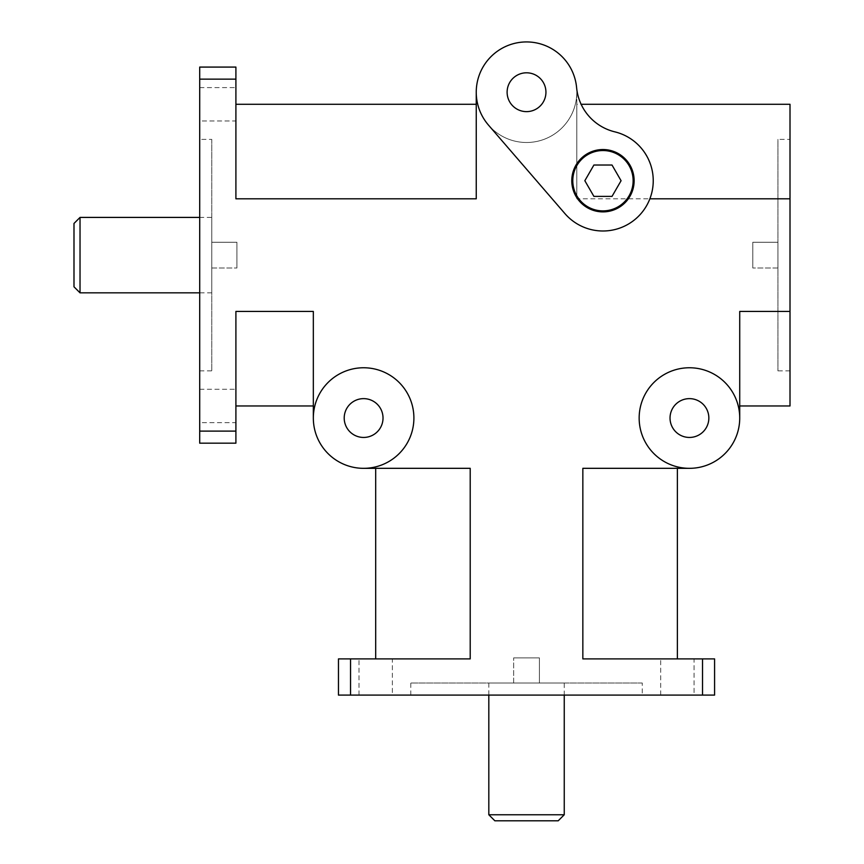 <?xml version="1.0" encoding="UTF-8"?>
<svg xmlns="http://www.w3.org/2000/svg" width="864" height="864" viewBox="0 0 864 864"><rect width="100%" height="100%" fill="white"/><g stroke="black" fill="none" stroke-linecap="round" stroke-linejoin="round"><path stroke-width="0.65" stroke-dasharray="4.32 3.24" d="M211.766 268.002L211.766 242.255L236.909 242.255L236.909 268.002L236.909 242.255L236.909 268.002L236.909 242.255L211.766 242.255L211.766 268.002L211.766 242.255L211.766 268.002L236.909 268.002L211.766 268.002M777.935 268.002L777.935 242.255L752.803 242.255L752.803 268.002L752.803 242.255L752.803 268.002L752.803 242.255L777.935 242.255L777.935 268.002L777.935 242.255L777.935 268.002L752.803 268.002L777.935 268.002M513.659 683.024L539.406 683.024L539.406 657.882L513.659 657.882L539.406 657.882L513.659 657.882L539.406 657.882L539.406 683.024L513.659 683.024L539.406 683.024L513.659 683.024L513.659 657.882L513.659 683.024M211.766 139.385L211.766 370.883L211.766 139.385L199.703 139.385L199.703 370.883L199.703 139.385M642.276 683.024L410.778 683.024L642.276 683.024L642.276 695.099L410.778 695.099L642.276 695.099M790.009 139.385L790.009 370.883L790.009 139.385L777.935 139.385L777.935 370.883L777.935 139.385M564.246 683.024L488.819 683.024L564.246 683.024L564.246 695.099M211.766 217.415L211.766 292.842L211.766 217.415L199.703 217.415M714.582 695.099L702.518 695.099L702.518 658.897L714.582 658.897M338.472 658.897L350.546 658.897L350.546 695.099L338.472 695.099M199.703 443.178L199.703 431.114L235.904 431.114L235.904 443.178L199.703 443.178M199.703 79.142L199.703 67.079L235.904 67.079L235.904 79.142L199.703 79.142L199.703 431.114M694.073 695.099L660.679 695.099L694.073 695.099L660.679 695.099L694.073 695.099L694.073 658.897L660.679 658.897L694.073 658.897L660.679 658.897L694.073 658.897L694.073 695.099M392.375 695.099L358.992 695.099L392.375 695.099L358.992 695.099L392.375 695.099L392.375 658.897L358.992 658.897L392.375 658.897L358.992 658.897L392.375 658.897L392.375 695.099M350.546 695.099L702.518 695.099M363.614 468.32A50.285 50.285 0 0 0 413.899 418.046A50.285 50.285 0 0 1 363.614 468.32L470.21 468.32L470.21 658.897L350.546 658.897M413.899 418.046A50.285 50.285 0 0 0 363.614 367.762A50.285 50.285 0 0 0 313.33 418.046A50.285 50.285 0 0 1 363.614 367.762A50.285 50.285 0 0 1 413.899 418.046A50.285 50.285 0 0 0 338.472 374.501A50.285 50.285 0 0 0 338.472 461.592A50.285 50.285 0 0 0 413.899 418.046M235.904 431.114L235.904 311.44L313.33 311.44L313.33 418.046M476.248 92.221A50.285 50.285 0 0 0 526.532 142.495A50.285 50.285 0 0 0 576.806 92.221L576.806 104.285L581.126 104.285C588.2 118.552 599.432 127.742 614.812 131.846C643.475 138.035 661.111 171.742 649.868 198.817A50.285 50.285 0 0 1 564.905 213.581L488.473 125.086A50.285 50.285 0 0 1 476.248 92.221L476.248 198.817L235.904 198.817L235.904 79.142M576.806 198.817L576.806 104.285L790.009 104.285L790.009 198.817L576.806 198.817L576.806 92.221A50.285 50.285 0 0 0 501.39 48.676A50.285 50.285 0 0 0 501.39 135.767A50.285 50.285 0 0 0 576.601 87.599A50.285 50.285 0 0 0 581.126 104.285M790.009 198.817L790.009 405.972L739.724 405.972L739.724 311.44L790.009 311.44M739.724 418.046A50.285 50.285 0 0 0 664.297 374.501A50.285 50.285 0 0 0 664.297 461.592A50.285 50.285 0 0 0 739.724 418.046A50.285 50.285 0 0 0 689.44 367.762A50.285 50.285 0 0 0 639.166 418.046A50.285 50.285 0 0 0 689.44 468.32A50.285 50.285 0 0 1 639.166 418.046A50.285 50.285 0 0 1 689.44 367.762A50.285 50.285 0 0 1 739.724 418.046L739.724 405.972M702.518 658.897L582.844 658.897L582.844 468.32L689.44 468.32M199.703 422.669L199.703 389.286L199.703 422.669L199.703 389.286L199.703 422.669L235.904 422.669L235.904 389.286L235.904 422.669L235.904 389.286L235.904 422.669L199.703 422.669M199.703 120.982L199.703 87.588L199.703 120.982L199.703 87.588L199.703 120.982L235.904 120.982L235.904 87.588L235.904 120.982L235.904 87.588L235.904 120.982L199.703 120.982M571.784 180.716A31.18 31.18 0 0 1 618.548 153.716A31.18 31.18 0 0 1 618.548 207.706A31.18 31.18 0 0 1 571.784 180.716M593.903 165.024L584.842 180.716L593.903 196.398L612.014 196.398L621.076 180.716L612.014 165.024L593.903 165.024M375.689 658.897L470.21 658.897L375.689 658.897L375.689 468.32L470.21 468.32L375.689 468.32M582.844 658.897L677.376 658.897L582.844 658.897M677.376 468.32L582.844 468.32L677.376 468.32L677.376 658.897M235.904 104.285L235.904 198.817L235.904 104.285L476.248 104.285L476.248 198.817L476.248 104.285M73.991 286.805L73.991 223.452M80.028 217.415L80.028 292.842M235.904 311.44L235.904 405.972L235.904 311.44M313.33 405.972L313.33 311.44L313.33 405.972L235.904 405.972M383.022 418.046A19.408 19.408 0 0 0 353.916 401.231A19.408 19.408 0 0 0 353.916 434.851A19.408 19.408 0 0 0 383.022 418.046M708.847 418.046A19.408 19.408 0 0 0 679.741 401.231A19.408 19.408 0 0 0 679.741 434.851A19.408 19.408 0 0 0 708.847 418.046M545.94 92.221A19.408 19.408 0 0 0 516.823 75.406A19.408 19.408 0 0 0 516.823 109.026A19.408 19.408 0 0 0 545.94 92.221M558.209 820.8L494.856 820.8M488.819 814.763L564.246 814.763M199.703 370.883L211.766 370.883M410.778 695.099L410.778 683.024M790.009 370.883L777.935 370.883M211.766 292.842L199.703 292.842M199.703 389.286L235.904 389.286L199.703 389.286M199.703 87.588L235.904 87.588L199.703 87.588M488.819 683.024L488.819 695.099M660.679 695.099L660.679 658.897L660.679 695.099M358.992 695.099L358.992 658.897L358.992 695.099"/><path stroke-width="1.3" d="M702.518 695.099L714.582 695.099L714.582 658.897L702.518 658.897L702.518 695.099L350.546 695.099L350.546 658.897L338.472 658.897L338.472 695.099L338.472 658.897M714.582 658.897L714.582 695.099M338.472 695.099L350.546 695.099M199.703 431.114L199.703 443.178L235.904 443.178L235.904 431.114L199.703 431.114L199.703 79.142L235.904 79.142L235.904 67.079L199.703 67.079L199.703 79.142M689.44 468.32L582.844 468.32L582.844 658.897L702.518 658.897M739.724 405.972L790.009 405.972L790.009 311.44L739.724 311.44L739.724 418.046A50.285 50.285 0 0 1 664.297 461.592A50.285 50.285 0 0 1 664.297 374.501A50.285 50.285 0 0 1 739.724 418.046M790.009 311.44L790.009 104.285L581.126 104.285M649.868 198.817L790.009 198.817M235.904 79.142L235.904 198.817L476.248 198.817L476.248 92.221M313.33 418.046L313.33 311.44L235.904 311.44L235.904 431.114M350.546 658.897L470.21 658.897L470.21 468.32L363.614 468.32M572.789 180.716A30.164 30.164 0 0 0 618.041 206.842A30.164 30.164 0 0 0 618.041 154.58A30.164 30.164 0 0 0 572.789 180.716M634.133 180.716A31.18 31.18 0 0 1 602.953 211.885A31.18 31.18 0 0 1 571.784 180.716A31.18 31.18 0 0 1 602.953 149.537A31.18 31.18 0 0 1 634.133 180.716M584.842 180.716L593.903 165.024L612.014 165.024L621.076 180.716L612.014 196.398L593.903 196.398L584.842 180.716M488.473 125.086A50.285 50.285 0 0 1 506.855 45.943A50.285 50.285 0 0 1 576.601 87.599A50.285 50.285 0 0 0 614.812 131.846A50.285 50.285 0 0 1 645.872 206.917A50.285 50.285 0 0 1 564.905 213.581L488.473 125.086M545.94 92.221A19.408 19.408 0 0 1 516.823 109.026A19.408 19.408 0 0 1 516.823 75.406A19.408 19.408 0 0 1 545.94 92.221M375.689 468.32L375.689 658.897M677.376 658.897L677.376 468.32M476.248 104.285L235.904 104.285M80.028 217.415L73.991 223.452L73.991 286.805L80.028 292.842L80.028 217.415L199.703 217.415M235.904 405.972L313.33 405.972M413.899 418.046A50.285 50.285 0 0 1 338.472 461.592A50.285 50.285 0 0 1 338.472 374.501A50.285 50.285 0 0 1 413.899 418.046M383.022 418.046A19.408 19.408 0 0 1 353.916 434.851A19.408 19.408 0 0 1 353.916 401.231A19.408 19.408 0 0 1 383.022 418.046M708.847 418.046A19.408 19.408 0 0 1 679.741 434.851A19.408 19.408 0 0 1 679.741 401.231A19.408 19.408 0 0 1 708.847 418.046M494.856 820.8L558.209 820.8L564.246 814.763L488.819 814.763L494.856 820.8M564.246 695.099L564.246 814.763M199.703 292.842L80.028 292.842M488.819 695.099L488.819 814.763"/></g></svg>
